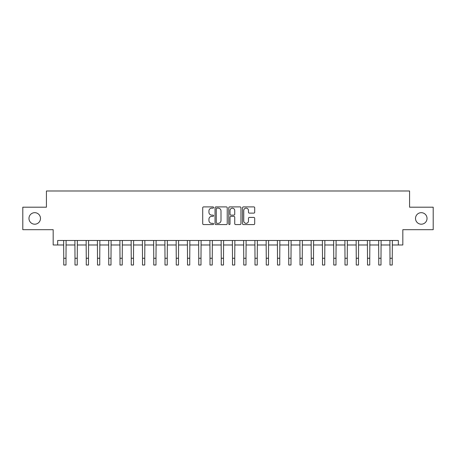 <?xml version="1.0" encoding="UTF-8"?>
<svg xmlns="http://www.w3.org/2000/svg" width="456" height="456" viewBox="0 0 456 456"><rect width="100%" height="100%" fill="white"/><g stroke="black" fill="none" stroke-linecap="round" stroke-linejoin="round"><path stroke-width="0.68" d="M213.602 207.52A0.616 0.616 0 0 0 212.98 206.904L203.598 206.904A0.883 0.883 0 0 0 202.715 207.788L202.715 223.691A0.883 0.883 0 0 0 203.598 224.574L212.98 224.574A0.616 0.616 0 0 0 213.602 223.953A0.616 0.616 0 0 0 212.98 223.337L211.766 223.337A2.827 2.827 0 0 1 208.939 220.51L208.939 219.182A2.827 2.827 0 0 1 211.766 216.355L212.98 216.355A0.616 0.616 0 0 0 213.602 215.739A0.616 0.616 0 0 0 212.98 215.118L211.766 215.118A2.827 2.827 0 0 1 208.939 212.291L208.939 210.968A2.827 2.827 0 0 1 211.766 208.141L212.98 208.141A0.616 0.616 0 0 0 213.602 207.52M415.513 218.435A5.763 5.763 0 0 0 421.276 224.198A5.763 5.763 0 0 0 427.033 218.435A5.763 5.763 0 0 0 421.276 212.678A5.763 5.763 0 0 0 415.513 218.435M28.967 218.435A5.763 5.763 0 0 0 34.724 224.198A5.763 5.763 0 0 0 40.487 218.435A5.763 5.763 0 0 0 34.724 212.678A5.763 5.763 0 0 0 28.967 218.435M253.815 213.129A0.883 0.883 0 0 0 254.699 212.245L254.699 207.788A0.883 0.883 0 0 0 253.815 206.904L243.396 206.904A0.883 0.883 0 0 0 242.512 207.788L242.512 223.691A0.883 0.883 0 0 0 243.396 224.574L253.815 224.574A0.883 0.883 0 0 0 254.699 223.691L254.699 218.299A0.883 0.883 0 0 0 253.815 217.415L249.358 217.415A0.883 0.883 0 0 0 248.474 218.299L248.474 220.972A2.365 2.365 0 0 1 246.109 223.337A2.365 2.365 0 0 1 243.749 220.972L243.749 210.501A2.365 2.365 0 0 1 246.109 208.141A2.365 2.365 0 0 1 248.474 210.501L248.474 212.245A0.883 0.883 0 0 0 249.358 213.129L253.815 213.129M57.673 244.986L57.673 240.489L398.327 240.489L398.327 244.986L402.825 244.986L402.825 229.687L433.2 229.687L433.2 207.189L409.573 207.189L409.573 190.99L46.426 190.99L46.426 207.189L22.8 207.189L22.8 229.687L53.175 229.687L53.175 244.986L63.749 244.986M227.225 207.788A0.883 0.883 0 0 0 226.341 206.904L215.922 206.904A0.883 0.883 0 0 0 215.038 207.788L215.038 223.691A0.883 0.883 0 0 0 215.922 224.574L226.341 224.574A0.883 0.883 0 0 0 227.225 223.691L227.225 207.788M229.659 206.904L240.078 206.904A0.883 0.883 0 0 1 240.962 207.788L240.962 223.691A0.883 0.883 0 0 1 240.078 224.574L235.621 224.574A0.883 0.883 0 0 1 234.737 223.691L234.737 217.238A0.883 0.883 0 0 0 233.854 216.355L230.896 216.355A0.883 0.883 0 0 0 230.012 217.238L230.012 223.953A0.616 0.616 0 0 1 229.391 224.574A0.616 0.616 0 0 1 228.775 223.953L228.775 207.788A0.883 0.883 0 0 1 229.659 206.904M66 244.986L75.001 244.986M77.252 244.986L86.252 244.986M88.498 244.986L97.498 244.986M99.75 244.986L108.75 244.986M111.002 244.986L120.002 244.986M122.248 244.986L131.248 244.986M133.5 244.986L142.5 244.986M144.751 244.986L153.752 244.986M155.998 244.986L164.998 244.986M167.249 244.986L176.25 244.986M178.501 244.986L187.501 244.986M189.747 244.986L198.748 244.986M200.999 244.986L209.999 244.986M212.251 244.986L221.251 244.986M223.503 244.986L232.497 244.986M234.749 244.986L243.749 244.986M246.001 244.986L255.001 244.986M257.252 244.986L266.253 244.986M268.498 244.986L277.499 244.986M279.75 244.986L288.751 244.986M291.002 244.986L300.002 244.986M302.248 244.986L311.248 244.986M313.5 244.986L322.5 244.986M324.752 244.986L333.752 244.986M335.998 244.986L344.998 244.986M347.25 244.986L356.25 244.986M358.502 244.986L367.502 244.986M369.748 244.986L378.748 244.986M380.999 244.986L390 244.986M392.251 244.986L398.327 244.986M216.891 208.141A0.616 0.616 0 0 0 216.275 208.757L216.275 222.716A0.616 0.616 0 0 0 216.891 223.337L218.173 223.337A2.827 2.827 0 0 0 221 220.51L221 210.968A2.827 2.827 0 0 0 218.173 208.141L216.891 208.141M234.737 210.547A2.365 2.365 0 0 0 232.372 208.187A2.365 2.365 0 0 0 230.012 210.547L230.012 214.234A0.883 0.883 0 0 0 230.896 215.118L233.854 215.118A0.883 0.883 0 0 0 234.737 214.234L234.737 210.547M63.64 240.489L63.749 258.261L66 258.261L66.109 240.489M63.749 258.261L63.749 265.01L66 265.01L66 258.261M74.892 240.489L75.001 258.261L77.252 258.261L77.355 240.489M75.001 258.261L75.001 265.01L77.252 265.01L77.252 258.261M86.144 240.489L86.252 258.261L88.498 258.261L88.606 240.489M86.252 258.261L86.252 265.01L88.498 265.01L88.498 258.261M97.396 240.489L97.498 258.261L99.75 258.261L99.858 240.489M97.498 258.261L97.498 265.01L99.75 265.01L99.75 258.261M108.642 240.489L108.75 258.261L111.002 258.261L111.104 240.489M108.75 258.261L108.75 265.01L111.002 265.01L111.002 258.261M119.894 240.489L120.002 258.261L122.248 258.261L122.356 240.489M120.002 258.261L120.002 265.01L122.248 265.01L122.248 258.261M131.146 240.489L131.248 258.261L133.5 258.261L133.608 240.489M131.248 258.261L131.248 265.01L133.5 265.01L133.5 258.261M142.392 240.489L142.5 258.261L144.751 258.261L144.854 240.489M142.5 258.261L142.5 265.01L144.751 265.01L144.751 258.261M153.643 240.489L153.752 258.261L155.998 258.261L156.106 240.489M153.752 258.261L153.752 265.01L155.998 265.01L155.998 258.261M164.895 240.489L164.998 258.261L167.249 258.261L167.358 240.489M164.998 258.261L164.998 265.01L167.249 265.01L167.249 258.261M176.141 240.489L176.25 258.261L178.501 258.261L178.609 240.489M176.25 258.261L176.25 265.01L178.501 265.01L178.501 258.261M187.393 240.489L187.501 258.261L189.747 258.261L189.856 240.489M187.501 258.261L187.501 265.01L189.747 265.01L189.747 258.261M198.645 240.489L198.748 258.261L200.999 258.261L201.107 240.489M198.748 258.261L198.748 265.01L200.999 265.01L200.999 258.261M209.891 240.489L209.999 258.261L212.251 258.261L212.359 240.489M209.999 258.261L209.999 265.01L212.251 265.01L212.251 258.261M221.143 240.489L221.251 258.261L223.503 258.261L223.605 240.489M221.251 258.261L221.251 265.01L223.503 265.01L223.503 258.261M232.395 240.489L232.497 258.261L234.749 258.261L234.857 240.489M232.497 258.261L232.497 265.01L234.749 265.01L234.749 258.261M243.641 240.489L243.749 258.261L246.001 258.261L246.109 240.489M243.749 258.261L243.749 265.01L246.001 265.01L246.001 258.261M254.893 240.489L255.001 258.261L257.252 258.261L257.355 240.489M255.001 258.261L255.001 265.01L257.252 265.01L257.252 258.261M266.144 240.489L266.253 258.261L268.498 258.261L268.607 240.489M266.253 258.261L266.253 265.01L268.498 265.01L268.498 258.261M277.39 240.489L277.499 258.261L279.75 258.261L279.859 240.489M277.499 258.261L277.499 265.01L279.75 265.01L279.75 258.261M288.642 240.489L288.751 258.261L291.002 258.261L291.105 240.489M288.751 258.261L288.751 265.01L291.002 265.01L291.002 258.261M299.894 240.489L300.002 258.261L302.248 258.261L302.356 240.489M300.002 258.261L300.002 265.01L302.248 265.01L302.248 258.261M311.146 240.489L311.248 258.261L313.5 258.261L313.608 240.489M311.248 258.261L311.248 265.01L313.5 265.01L313.5 258.261M322.392 240.489L322.5 258.261L324.752 258.261L324.854 240.489M322.5 258.261L322.5 265.01L324.752 265.01L324.752 258.261M333.644 240.489L333.752 258.261L335.998 258.261L336.106 240.489M333.752 258.261L333.752 265.01L335.998 265.01L335.998 258.261M344.896 240.489L344.998 258.261L347.25 258.261L347.358 240.489M344.998 258.261L344.998 265.01L347.25 265.01L347.25 258.261M356.142 240.489L356.25 258.261L358.502 258.261L358.604 240.489M356.25 258.261L356.25 265.01L358.502 265.01L358.502 258.261M367.393 240.489L367.502 258.261L369.748 258.261L369.856 240.489M367.502 258.261L367.502 265.01L369.748 265.01L369.748 258.261M378.645 240.489L378.748 258.261L380.999 258.261L381.108 240.489M378.748 258.261L378.748 265.01L380.999 265.01L380.999 258.261M389.891 240.489L390 258.261L392.251 258.261L392.359 240.489M390 258.261L390 265.01L392.251 265.01L392.251 258.261"/></g></svg>
